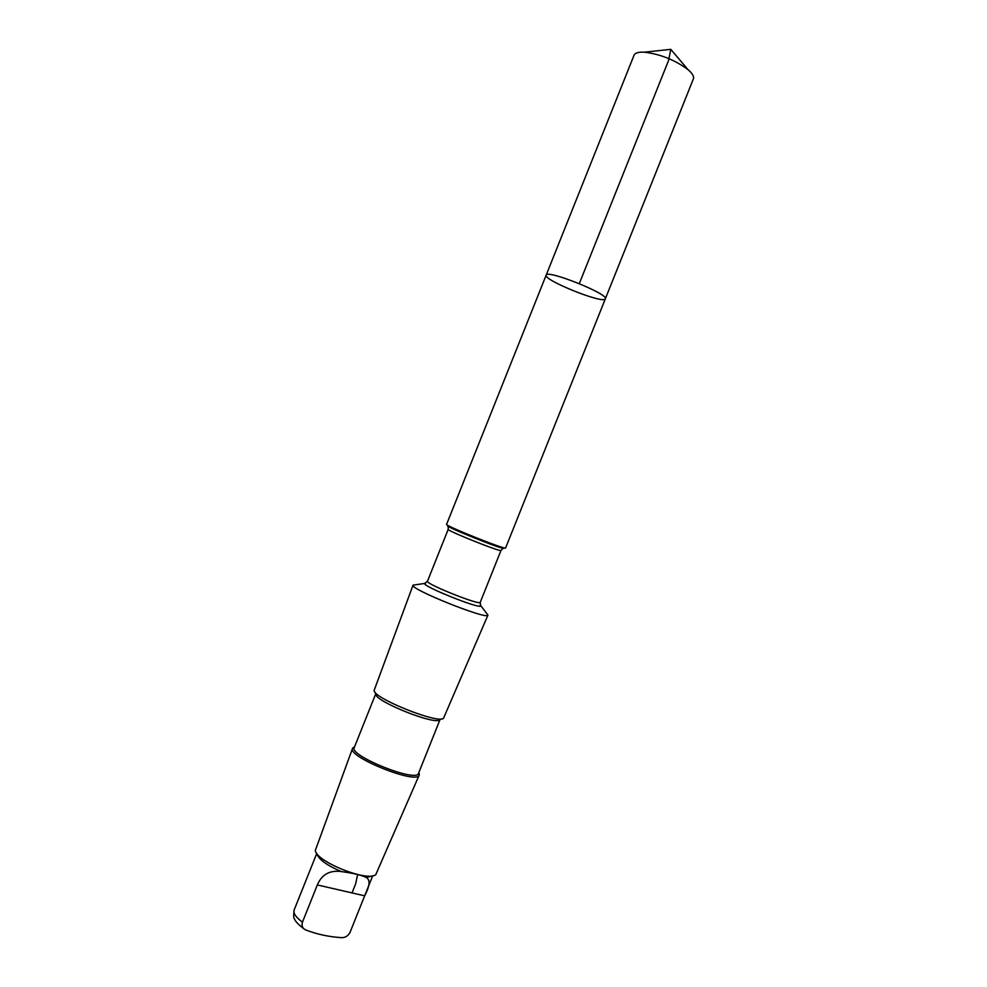 <?xml version="1.0" encoding="UTF-8"?>
<svg xmlns="http://www.w3.org/2000/svg" width="987" height="987" viewBox="0 0 987 987"><rect width="100%" height="100%" fill="white"/><g stroke="black" fill="none" stroke-linecap="round" stroke-linejoin="round"><path stroke-width="1.48" d="M605.241 298.999C602.613 303.996 542.924 279.901 546.169 275.151C546.564 269.155 609.189 294.212 605.339 298.827L605.241 298.999M693.38 78.911C694.231 76.554 692.442 73.47 688.013 69.658C674.997 59.985 660.439 54.162 644.338 52.188C638.527 51.904 635.11 52.891 634.073 55.161L546.169 275.151C546.564 269.155 609.189 294.212 605.339 298.827L693.38 78.911M357.627 874.667L355.591 883.982L352.014 892.914M373.296 875.654L366.214 877.492C362.291 875.309 353.938 873.322 341.181 871.546C327.166 865.488 319.122 859.726 317.061 854.298L316.42 852.904M341.181 871.546C329.695 870.065 321.75 874.519 317.345 884.932L302.454 922.154C301.442 925.658 302.404 928.199 305.341 929.766L306.34 930.198C317.358 934.344 328.918 936.823 341.033 937.613C344.944 937.897 347.917 936.194 349.978 932.518L364.659 895.826C369.928 885.845 370.446 879.725 366.214 877.492M605.339 298.827L505.603 547.945C506.615 550.413 444.162 525.442 446.593 524.344L546.169 275.151M486.431 613.149L487.96 615.098C488.294 620.515 409.099 588.832 413.059 585.143L415.515 584.785M480.213 604.969L487.96 615.098L443.595 718.104C439.733 724.84 372.309 697.871 374.159 690.332L413.059 585.131M441.954 718.783L439.894 719.646C436.205 725.901 374.135 701.066 375.776 693.997L374.875 691.949M440.029 719.585L418.525 773.327C416.872 782.95 348.793 755.721 354.234 747.615L375.714 693.861M418.809 772.611L419.228 775.042C417.402 784.998 346.992 756.832 352.544 748.368L354.518 746.9M419.228 775.042L375.763 874.667C367.472 882.144 316.161 861.626 315.309 850.486L352.544 748.368M579.307 283.614L668.544 60.515L670.802 49.35L644.338 52.188M372.642 875.913L349.99 932.481M503.814 548.13C506.269 551.227 442.41 525.615 447.851 525.689M425.656 583.144L424.657 583.453C422.078 586.179 480.718 609.633 480.731 605.882L480.237 602.317L501.014 550.413C501.84 552.708 446.038 530.389 448.221 529.303L448.135 526.231M480.237 602.317C480.546 605.919 424.768 583.613 427.482 581.207L448.221 529.303M302.454 922.154C295.878 917.281 293.102 913.246 294.126 910.063L316.716 853.545M317.345 884.932L364.659 895.826M670.802 49.35L688.013 69.658M501.014 550.413L503.197 548.254M413.059 585.143L424.657 583.453L427.482 581.207M354.481 747.011L353.136 747.578M418.759 772.722L419.352 774.055M304.033 928.915C298.111 924.35 294.94 921.007 294.521 918.872C293.595 918.786 293.46 915.85 294.126 910.063"/></g></svg>
